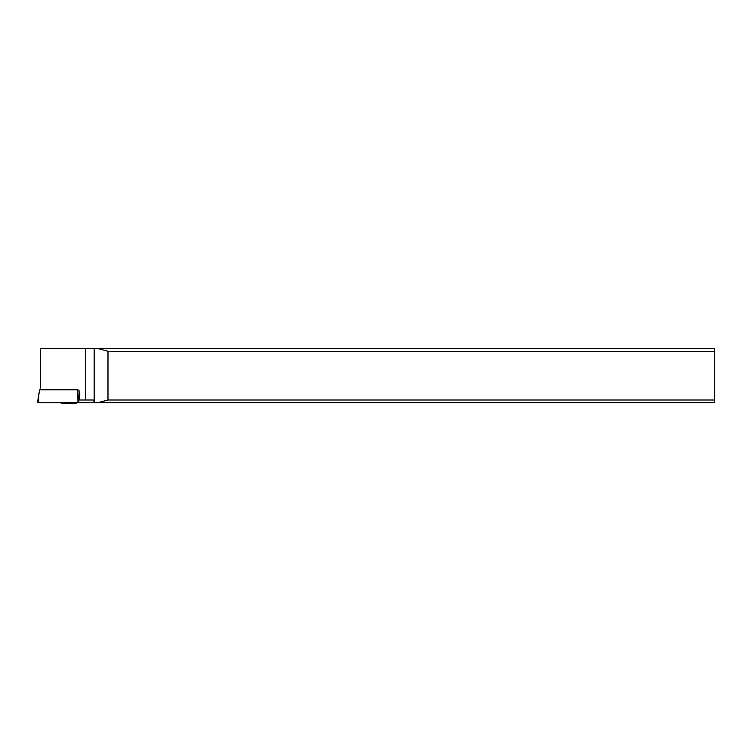 <?xml version="1.0" encoding="UTF-8"?>
<svg xmlns="http://www.w3.org/2000/svg" width="752" height="752" viewBox="0 0 752 752"><rect width="100%" height="100%" fill="white"/><g stroke="black" fill="none" stroke-linecap="round" stroke-linejoin="round"><path stroke-width="1.13" d="M37.6 402.705L38.681 393.879L38.737 402.705L78.011 402.705L77.672 389.818L39.612 389.818L37.6 402.705L714.4 402.705L714.4 348.561L40.627 348.561L40.627 389.818M97.882 402.705L107.987 399.998L714.4 399.998M97.882 348.561L107.987 351.269L107.987 399.998M714.4 351.269L107.987 351.269M78.011 402.705L93.934 402.705L93.934 399.998L85.737 399.998L85.737 348.561M77.672 389.818L79.035 390.354L79.543 399.998L85.737 399.998M60.686 402.705L61.429 403.439L76.046 403.439L76.789 402.705M37.769 402.705L38.737 402.705M77.954 393.879L78.875 402.705M94.16 402.705L94.16 348.561"/></g></svg>
